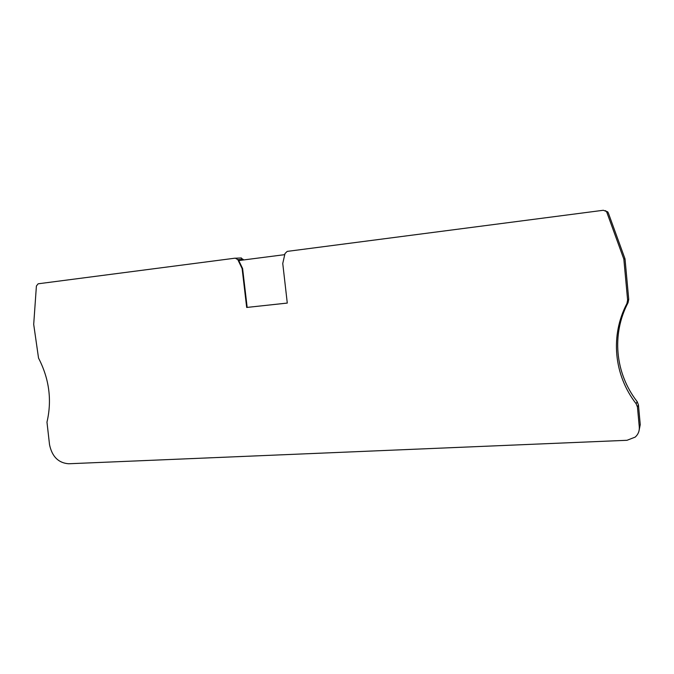 <?xml version="1.0" encoding="UTF-8"?>
<svg xmlns="http://www.w3.org/2000/svg" width="674" height="674" viewBox="0 0 674 674"><rect width="100%" height="100%" fill="white"/><g stroke="black" fill="none" stroke-linecap="round" stroke-linejoin="round"><path stroke-width="1.01" d="M237.812 259.633L242.118 268.572L246.684 307.454L287.284 303.081L282.751 263.492L285.001 253.534L287.208 251.394L603.34 210.271L606.356 211.451L606.827 212.31L623.838 259.119L627.612 300.073L626.921 303.536C610.054 335.61 613.82 375.039 636.146 403.76L637.444 407.02L639.289 427.046C639.559 431.031 638.202 434.385 635.211 437.097L627.022 440.291L68.647 463.763C58.453 462.979 52.083 456.643 49.539 444.73L46.969 422.16C52.075 400.272 49.269 378.914 38.536 358.088L33.7 324.388L36.404 285.978L38.157 283.796L235.277 258.15L237.812 259.633L243.179 259.414L243.44 259.962M246.684 307.454L287.284 303.064M242.118 268.572L242.606 268.547L247.164 307.386M284.748 254.646L238.764 260.568L242.606 268.547M240.669 257.948L243.179 259.414M605.37 210.633L608.226 212.672L625.017 258.867L628.732 299.29L628.058 302.702C611.402 334.371 615.109 373.303 637.157 401.628L638.438 404.855L640.249 424.62L638.952 431.133M623.838 259.119L625.017 258.867M639.289 427.046L640.249 424.62M637.444 407.02L638.438 404.855M636.146 403.76L637.157 401.628M626.921 303.536L628.058 302.702M627.612 300.073L628.732 299.29M606.827 212.31L608.226 212.672M236.026 258.184L241.418 257.974M606.356 211.451L607.754 211.83"/></g></svg>
